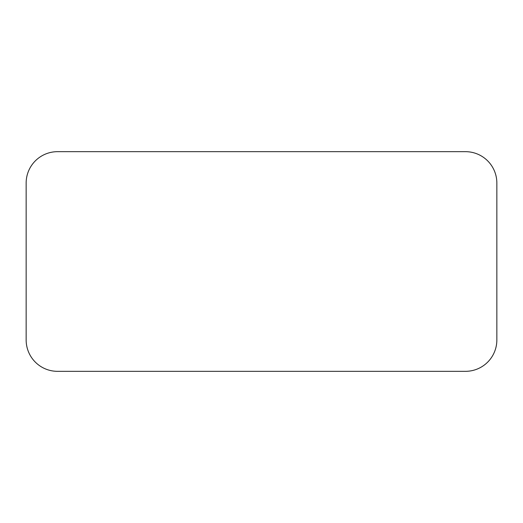<?xml version="1.0" encoding="UTF-8"?>
<svg xmlns="http://www.w3.org/2000/svg" width="523" height="523" viewBox="0 0 523 523"><rect width="100%" height="100%" fill="white"/><g stroke="black" fill="none" stroke-linecap="round" stroke-linejoin="round"><path stroke-width="0.78" d="M26.15 183.05L26.15 339.95A31.38 31.38 0 0 0 57.53 371.33L465.47 371.33A31.38 31.38 0 0 0 496.85 339.95L496.85 183.05A31.38 31.38 0 0 0 465.47 151.67L57.53 151.67A31.38 31.38 0 0 0 26.15 183.05"/></g></svg>
